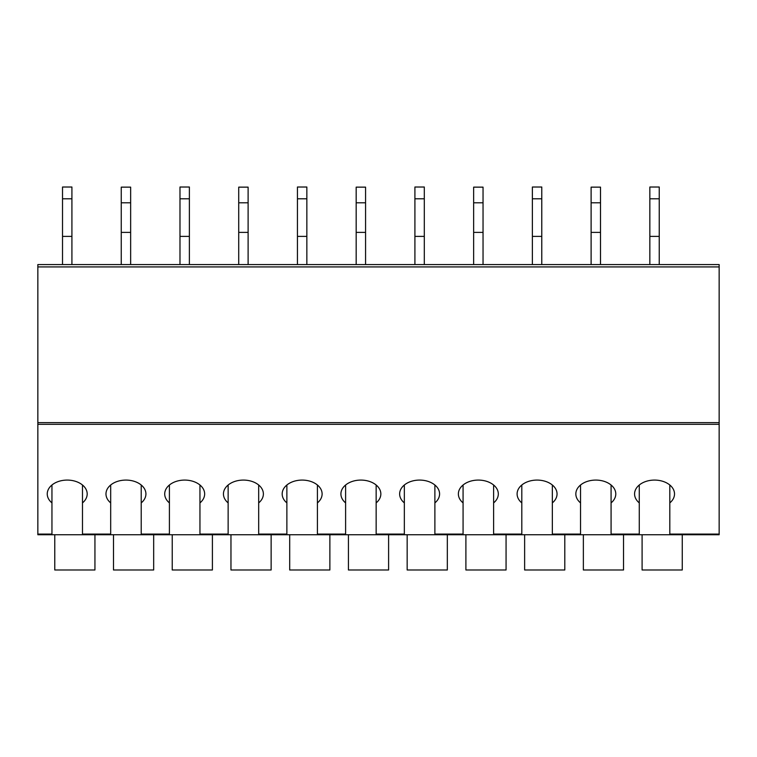 <?xml version="1.0" encoding="UTF-8"?>
<svg xmlns="http://www.w3.org/2000/svg" width="757" height="757" viewBox="0 0 757 757"><rect width="100%" height="100%" fill="white"/><g stroke="black" fill="none" stroke-linecap="round" stroke-linejoin="round"><path stroke-width="1.14" d="M719.15 424.317L37.85 424.317L37.85 264.572L719.15 264.572L719.15 534.745L669.813 534.745L719.15 534.745M37.85 424.317L37.85 534.745L51.949 534.745L37.85 534.745M94.937 534.745L110.683 534.745L82.485 534.745L94.937 534.745L94.937 569.983L54.769 569.983L54.769 534.745M153.671 534.745L169.407 534.745L141.218 534.745L153.671 534.745L153.671 569.983L113.493 569.983L113.493 534.745M212.405 534.745L228.141 534.745L199.952 534.745L212.405 534.745L212.405 569.983L172.227 569.983L172.227 534.745M271.138 534.745L286.875 534.745L258.686 534.745L271.138 534.745L271.138 569.983L230.961 569.983L230.961 534.745M329.872 534.745L345.608 534.745L317.42 534.745L329.872 534.745L329.872 569.983L289.694 569.983L289.694 534.745M388.606 534.745L404.342 534.745L376.153 534.745L388.606 534.745L388.606 569.983L348.428 569.983L348.428 534.745M447.33 534.745L463.076 534.745L434.887 534.745L447.33 534.745L447.33 569.983L407.162 569.983L407.162 534.745M506.064 534.745L521.81 534.745L493.621 534.745L506.064 534.745L506.064 569.983L465.896 569.983L465.896 534.745M564.798 534.745L580.543 534.745L552.345 534.745L564.798 534.745L564.798 569.983L524.629 569.983L524.629 534.745M623.531 534.745L639.277 534.745L611.079 534.745L623.531 534.745L623.531 569.983L583.363 569.983L583.363 534.745M110.683 534.082L110.683 534.745L141.218 534.745L141.218 502.894A19.966 13.872 180 0 0 145.921 493.952A19.966 13.872 180 0 0 125.946 480.08A19.966 13.872 180 0 0 105.98 493.952A19.966 13.872 180 0 0 110.683 502.894L110.683 534.082L82.485 534.082L82.485 485.019M169.407 534.082L169.407 534.745L199.952 534.745L199.952 502.894A19.966 13.872 180 0 0 204.655 493.952A19.966 13.872 180 0 0 184.68 480.08A19.966 13.872 180 0 0 164.714 493.952A19.966 13.872 180 0 0 169.407 502.894L169.407 534.082L141.218 534.082M228.141 534.082L228.141 534.745L258.686 534.745L258.686 502.894A19.966 13.872 180 0 0 263.379 493.952A19.966 13.872 180 0 0 243.413 480.08A19.966 13.872 180 0 0 223.447 493.952A19.966 13.872 180 0 0 228.141 502.894L228.141 534.082L199.952 534.082M286.875 534.082L286.875 534.745L317.42 534.745L317.42 502.894A19.966 13.872 180 0 0 322.113 493.952A19.966 13.872 180 0 0 302.147 480.08A19.966 13.872 180 0 0 282.181 493.952A19.966 13.872 180 0 0 286.875 502.894L286.875 534.082L258.686 534.082M345.608 534.082L345.608 534.745L376.153 534.745L376.153 502.894A19.966 13.872 180 0 0 380.847 493.952A19.966 13.872 180 0 0 360.881 480.08A19.966 13.872 180 0 0 340.915 493.952A19.966 13.872 180 0 0 345.608 502.894L345.608 534.082L317.42 534.082M404.342 534.082L404.342 534.745L434.887 534.745L434.887 502.894A19.966 13.872 180 0 0 439.58 493.952A19.966 13.872 180 0 0 419.615 480.08A19.966 13.872 180 0 0 399.639 493.952A19.966 13.872 180 0 0 404.342 502.894L404.342 534.082L376.153 534.082M463.076 534.082L463.076 534.745L493.621 534.745L493.621 502.894A19.966 13.872 180 0 0 498.314 493.952A19.966 13.872 180 0 0 478.348 480.08A19.966 13.872 180 0 0 458.373 493.952A19.966 13.872 180 0 0 463.076 502.894L463.076 534.082L434.887 534.082M521.81 534.082L521.81 534.745L552.345 534.745L552.345 502.894A19.966 13.872 180 0 0 557.048 493.952A19.966 13.872 180 0 0 537.082 480.08A19.966 13.872 180 0 0 517.107 493.952A19.966 13.872 180 0 0 521.81 502.894L521.81 534.082L493.621 534.082M580.543 534.082L580.543 534.745L611.079 534.745L611.079 502.894A19.966 13.872 180 0 0 615.782 493.952A19.966 13.872 180 0 0 595.816 480.08A19.966 13.872 180 0 0 575.84 493.952A19.966 13.872 180 0 0 580.543 502.894L580.543 534.082L552.345 534.082M639.277 502.894L639.277 534.745L669.813 534.745L669.813 502.894A19.966 13.872 180 0 0 674.515 493.952A19.966 13.872 180 0 0 654.54 480.08A19.966 13.872 180 0 0 634.574 493.952A19.966 13.872 180 0 0 639.277 502.894L639.277 485.019M51.949 485.019L51.949 534.745L82.485 534.745L82.485 534.082M642.097 534.745L642.097 569.983L682.265 569.983L682.265 534.745M82.485 502.894A19.966 13.872 180 0 0 87.187 493.952A19.966 13.872 180 0 0 67.212 480.08A19.966 13.872 180 0 0 47.246 493.952A19.966 13.872 180 0 0 51.949 502.894M669.813 485.019L669.813 502.894M611.079 502.894L611.079 485.019M580.543 485.019L580.543 502.894M552.345 502.894L552.345 485.019M521.81 485.019L521.81 502.894M493.621 502.894L493.621 485.019M463.076 485.019L463.076 502.894M434.887 502.894L434.887 485.019M404.342 485.019L404.342 502.894M376.153 502.894L376.153 485.019M345.608 485.019L345.608 502.894M317.42 502.894L317.42 485.019M286.875 485.019L286.875 502.894M258.686 502.894L258.686 485.019M228.141 485.019L228.141 502.894M199.952 502.894L199.952 485.019M169.407 485.019L169.407 502.894M141.218 502.894L141.218 485.019M110.683 485.019L110.683 502.894M649.847 198.788L659.243 198.788L659.243 187.017L649.847 187.017L649.847 264.572M659.243 198.788L659.243 264.572M649.847 236.383L659.243 236.383M532.379 198.788L541.775 198.788L541.775 187.017L532.379 187.017L532.379 264.572M541.775 198.788L541.775 264.572M532.379 236.383L541.775 236.383M414.912 198.788L424.308 198.788L424.308 187.017L414.912 187.017L414.912 264.572M424.308 198.788L424.308 264.572M414.912 236.383L424.308 236.383M297.444 198.788L306.85 198.788L306.85 187.017L297.444 187.017L297.444 264.572M306.85 198.788L306.85 264.572M297.444 236.383L306.85 236.383M179.986 198.788L189.382 198.788L189.382 187.017L179.986 187.017L179.986 264.572M189.382 198.788L189.382 264.572M179.986 236.383L189.382 236.383M62.519 198.788L71.915 198.788L71.915 187.017L62.519 187.017L62.519 264.572M71.915 198.788L71.915 264.572M62.519 236.383L71.915 236.383M591.113 202.791L600.509 202.791L600.509 187.14L591.113 187.14L591.113 264.572M600.509 202.791L600.509 264.572M591.113 232.39L600.509 232.39M473.645 202.791L483.042 202.791L483.042 187.14L473.645 187.14L473.645 264.572M483.042 202.791L483.042 264.572M473.645 232.39L483.042 232.39M356.178 202.791L365.574 202.791L365.574 187.14L356.178 187.14L356.178 264.572M365.574 202.791L365.574 264.572M356.178 232.39L365.574 232.39M238.72 202.791L248.116 202.791L248.116 187.14L238.72 187.14L238.72 264.572M248.116 202.791L248.116 264.572M238.72 232.39L248.116 232.39M121.252 202.791L130.649 202.791L130.649 187.14L121.252 187.14L121.252 264.572M130.649 202.791L130.649 264.572M121.252 232.39L130.649 232.39M719.15 422.624L37.85 422.624M719.15 266.918L37.85 266.918M51.949 534.082L37.85 534.082M719.15 534.082L669.813 534.082M639.277 534.082L611.079 534.082"/></g></svg>
